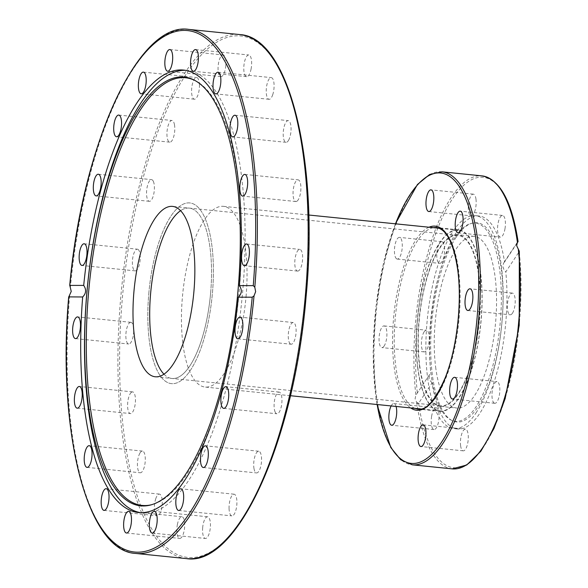 <?xml version="1.0" encoding="UTF-8"?>
<svg xmlns="http://www.w3.org/2000/svg" width="588" height="588" viewBox="0 0 588 588"><rect width="100%" height="100%" fill="white"/><g stroke="black" fill="none" stroke-linecap="round" stroke-linejoin="round"><path stroke-width="0.44" stroke-dasharray="2.94 2.21" d="M185.367 70.325A222.367 77.513 95.8 0 1 187.263 70.45A222.367 77.513 95.8 0 1 242.3 295.646A222.367 77.513 95.8 0 1 145.045 513.052A222.367 77.513 95.8 0 1 142.34 512.912A222.367 77.513 95.8 0 1 140.451 512.655M202.684 527.605A10.9 3.8 -84.2 0 0 205.396 538.454A10.9 3.8 -84.2 0 0 210.32 527.62A10.9 3.8 -84.2 0 0 207.601 516.771A10.9 3.8 -84.2 0 0 202.684 527.605M177.451 524.217A10.9 3.8 -84.2 0 0 179.678 538.417A10.9 3.8 -84.2 0 0 184.11 530.935A10.9 3.8 -84.2 0 0 181.883 516.734A10.9 3.8 -84.2 0 0 177.451 524.217M229.055 508.392A10.9 3.8 -84.2 0 0 231.878 515.882A10.9 3.8 -84.2 0 0 236.913 501.696A10.9 3.8 -84.2 0 0 234.083 494.199A10.9 3.8 -84.2 0 0 229.055 508.392M253.972 468.452A10.9 3.8 -84.2 0 0 256.53 472.921A10.9 3.8 -84.2 0 0 260.543 467.181A10.9 3.8 -84.2 0 0 261.285 455.707A10.9 3.8 -84.2 0 0 258.727 451.239A10.9 3.8 -84.2 0 0 254.714 456.986A10.9 3.8 -84.2 0 0 253.972 468.452M275 411.703A10.9 3.8 -84.2 0 0 276.926 413.768A10.9 3.8 -84.2 0 0 281.321 406.47A10.9 3.8 -84.2 0 0 281.057 394.158A10.9 3.8 -84.2 0 0 279.131 392.086A10.9 3.8 -84.2 0 0 274.736 399.392A10.9 3.8 -84.2 0 0 275 411.703M290.082 343.693A10.9 3.8 -84.2 0 0 291.082 344.223A10.9 3.8 -84.2 0 0 295.771 335.27A10.9 3.8 -84.2 0 0 294.287 323.062A10.9 3.8 -84.2 0 0 293.287 322.54A10.9 3.8 -84.2 0 0 288.598 331.492A10.9 3.8 -84.2 0 0 290.082 343.693M297.741 271.09A10.9 3.8 -84.2 0 0 302.511 260.433A10.9 3.8 -84.2 0 0 299.814 249.4A10.9 3.8 -84.2 0 0 299.682 249.393A10.9 3.8 -84.2 0 0 294.911 260.043A10.9 3.8 -84.2 0 0 297.609 271.083A10.9 3.8 -84.2 0 0 297.741 271.09M297.227 200.993A10.9 3.8 -84.2 0 0 300.887 189.167A10.9 3.8 -84.2 0 0 298.072 179.825A10.9 3.8 -84.2 0 0 296.712 180.354A10.9 3.8 -84.2 0 0 293.059 192.173A10.9 3.8 -84.2 0 0 295.867 201.515A10.9 3.8 -84.2 0 0 297.227 200.993M288.59 140.26A10.9 3.8 -84.2 0 0 291.067 128.309A10.9 3.8 -84.2 0 0 288.23 120.636A10.9 3.8 -84.2 0 0 285.672 122.701A10.9 3.8 -84.2 0 0 283.203 134.645A10.9 3.8 -84.2 0 0 286.033 142.318A10.9 3.8 -84.2 0 0 288.59 140.26M272.678 94.844A10.9 3.8 -84.2 0 0 274.015 83.709A10.9 3.8 -84.2 0 0 271.259 77.616A10.9 3.8 -84.2 0 0 267.643 82.077A10.9 3.8 -84.2 0 0 266.305 93.213A10.9 3.8 -84.2 0 0 269.061 99.306A10.9 3.8 -84.2 0 0 272.678 94.844M251.047 69.186A10.9 3.8 -84.2 0 0 248.812 54.985A10.9 3.8 -84.2 0 0 244.387 62.468A10.9 3.8 -84.2 0 0 246.615 76.668A10.9 3.8 -84.2 0 0 251.047 69.186M225.807 65.797A10.9 3.8 -84.2 0 0 223.095 54.949A10.9 3.8 -84.2 0 0 218.177 65.79A10.9 3.8 -84.2 0 0 220.89 76.638A10.9 3.8 -84.2 0 0 225.807 65.797M199.442 85.01A10.9 3.8 -84.2 0 0 196.612 77.52A10.9 3.8 -84.2 0 0 191.585 91.706A10.9 3.8 -84.2 0 0 194.415 99.203A10.9 3.8 -84.2 0 0 199.442 85.01M174.518 124.95A10.9 3.8 -84.2 0 0 171.968 120.481A10.9 3.8 -84.2 0 0 167.955 126.229A10.9 3.8 -84.2 0 0 167.213 137.695A10.9 3.8 -84.2 0 0 169.763 142.164A10.9 3.8 -84.2 0 0 173.783 136.423A10.9 3.8 -84.2 0 0 174.518 124.95M153.49 181.699A10.9 3.8 -84.2 0 0 151.564 179.634A10.9 3.8 -84.2 0 0 147.176 186.94A10.9 3.8 -84.2 0 0 147.441 199.251A10.9 3.8 -84.2 0 0 149.367 201.316A10.9 3.8 -84.2 0 0 153.762 194.011A10.9 3.8 -84.2 0 0 153.49 181.699M138.408 249.709A10.9 3.8 -84.2 0 0 137.408 249.18A10.9 3.8 -84.2 0 0 132.719 258.132A10.9 3.8 -84.2 0 0 134.211 270.34A10.9 3.8 -84.2 0 0 135.211 270.87A10.9 3.8 -84.2 0 0 139.9 261.91A10.9 3.8 -84.2 0 0 138.408 249.709M130.749 322.312A10.9 3.8 -84.2 0 0 125.986 332.97A10.9 3.8 -84.2 0 0 128.684 344.009A10.9 3.8 -84.2 0 0 128.816 344.009A10.9 3.8 -84.2 0 0 133.579 333.359A10.9 3.8 -84.2 0 0 130.881 322.32A10.9 3.8 -84.2 0 0 130.749 322.312M131.264 392.416A10.9 3.8 -84.2 0 0 127.611 404.235A10.9 3.8 -84.2 0 0 130.418 413.577A10.9 3.8 -84.2 0 0 131.778 413.055A10.9 3.8 -84.2 0 0 135.438 401.229A10.9 3.8 -84.2 0 0 132.623 391.895A10.9 3.8 -84.2 0 0 131.264 392.416M139.9 453.142A10.9 3.8 -84.2 0 0 137.43 465.093A10.9 3.8 -84.2 0 0 140.26 472.767A10.9 3.8 -84.2 0 0 142.818 470.709A10.9 3.8 -84.2 0 0 145.295 458.758A10.9 3.8 -84.2 0 0 142.465 451.084A10.9 3.8 -84.2 0 0 139.9 453.142M155.813 498.565A10.9 3.8 -84.2 0 0 154.482 509.693A10.9 3.8 -84.2 0 0 157.231 515.786A10.9 3.8 -84.2 0 0 160.855 511.325A10.9 3.8 -84.2 0 0 162.185 500.19A10.9 3.8 -84.2 0 0 159.436 494.104A10.9 3.8 -84.2 0 0 155.813 498.565M246.041 296.742A90.817 31.656 -84.2 0 0 223.418 206.351A90.817 31.656 -84.2 0 0 182.449 296.661A90.817 31.656 -84.2 0 0 205.072 387.051A90.817 31.656 -84.2 0 0 246.041 296.742M148.823 293.243A90.817 31.656 95.8 0 1 189.792 202.934A90.817 31.656 95.8 0 1 212.408 293.331A90.817 31.656 95.8 0 1 171.439 383.641A90.817 31.656 95.8 0 1 148.823 293.243A90.817 31.656 95.8 0 1 189.792 202.934A90.817 31.656 95.8 0 1 212.408 293.331A90.817 31.656 95.8 0 1 171.439 383.641A90.817 31.656 95.8 0 1 148.823 293.243M210.592 293.331A85.627 29.848 -84.2 0 0 189.262 208.101A85.627 29.848 -84.2 0 0 180.567 210.688A85.627 29.848 95.8 0 1 189.262 208.101A85.627 29.848 95.8 0 1 210.592 293.331A85.627 29.848 95.8 0 1 171.968 378.474A85.627 29.848 -84.2 0 0 210.592 293.331M163.964 374.196A85.627 29.848 -84.2 0 0 171.968 378.474A85.627 29.848 95.8 0 1 163.964 374.196M194.834 80.416A214.929 74.919 95.8 0 1 195.517 80.754A214.929 74.919 95.8 0 1 238.456 299.16A214.929 74.919 95.8 0 1 152.498 504.475A214.929 74.919 95.8 0 1 151.755 504.673M432.062 382.972L429.483 379.723L428.997 378.135L429.769 374.269L415.863 395.224L415.091 398.789L416.782 402.53L418.619 403.221L432.062 382.972A107.031 37.309 -84.2 0 0 457.493 428.983A107.031 37.309 -84.2 0 0 479.771 413.371A107.031 37.309 -84.2 0 0 505.79 271.876L519.226 251.62A145.956 50.877 -84.2 0 1 483.946 446.417A145.956 50.877 -84.2 0 1 418.619 403.221M456.119 237.309A100.158 34.913 -84.2 0 0 430.739 341.091A100.158 34.913 -84.2 0 0 452.128 420.596A100.158 34.913 -84.2 0 0 477.588 407.388A100.158 34.913 -84.2 0 0 502.924 290.523A100.158 34.913 -84.2 0 0 472.171 223.146A100.158 34.913 -84.2 0 0 456.119 237.309M454.722 237.64A99.593 34.714 -84.2 0 0 429.49 340.834A99.593 34.714 -84.2 0 0 450.753 419.898A99.593 34.714 -84.2 0 0 476.074 406.756A99.593 34.714 -84.2 0 0 501.263 290.56A99.593 34.714 -84.2 0 0 470.694 223.558A99.593 34.714 -84.2 0 0 454.722 237.64M475.986 412.989A107.031 37.309 -84.2 0 0 503.174 295.029A107.031 37.309 -84.2 0 0 475.332 215.627A107.031 37.309 -84.2 0 0 453.047 231.238A107.031 37.309 -84.2 0 0 425.859 349.191A107.031 37.309 -84.2 0 0 453.708 428.601A107.031 37.309 -84.2 0 0 475.986 412.989M476.001 199.339A10.9 3.8 -84.2 0 0 473.347 194.158A10.9 3.8 -84.2 0 0 469.437 199.53A10.9 3.8 -84.2 0 0 468.482 210.666A10.9 3.8 -84.2 0 0 471.142 215.84A10.9 3.8 -84.2 0 0 475.053 210.467A10.9 3.8 -84.2 0 0 476.001 199.339M442.529 241.984A10.9 3.8 -84.2 0 0 441.801 241.69A10.9 3.8 -84.2 0 0 437.046 251.069A10.9 3.8 -84.2 0 0 438.868 263.079A10.9 3.8 -84.2 0 0 439.596 263.373A10.9 3.8 -84.2 0 0 444.352 254.001A10.9 3.8 -84.2 0 0 442.529 241.984M396.525 258.779A10.9 3.8 95.8 0 1 394.71 246.769A10.9 3.8 95.8 0 1 399.458 237.39A10.9 3.8 95.8 0 1 400.185 237.684A10.9 3.8 95.8 0 1 402.008 249.702A10.9 3.8 95.8 0 1 397.253 259.08A10.9 3.8 95.8 0 1 396.525 258.779M504.967 228.835A10.9 3.8 -84.2 0 0 502.578 215.451A10.9 3.8 -84.2 0 0 497.999 223.756A10.9 3.8 -84.2 0 0 500.381 237.14A10.9 3.8 -84.2 0 0 504.967 228.835M512.449 313.198A10.9 3.8 -84.2 0 0 515.22 301.188A10.9 3.8 -84.2 0 0 512.383 293.103A10.9 3.8 -84.2 0 0 510.112 294.691A10.9 3.8 -84.2 0 0 507.348 306.701A10.9 3.8 -84.2 0 0 510.178 314.786A10.9 3.8 -84.2 0 0 512.449 313.198M494.074 403.008A10.9 3.8 -84.2 0 0 494.802 403.302A10.9 3.8 -84.2 0 0 499.557 393.931A10.9 3.8 -84.2 0 0 497.742 381.913A10.9 3.8 -84.2 0 0 497.007 381.619A10.9 3.8 -84.2 0 0 492.259 390.991A10.9 3.8 -84.2 0 0 494.074 403.008M460.602 445.66A10.9 3.8 -84.2 0 0 463.263 450.834A10.9 3.8 -84.2 0 0 467.166 445.461A10.9 3.8 -84.2 0 0 468.121 434.326A10.9 3.8 -84.2 0 0 465.461 429.152A10.9 3.8 -84.2 0 0 461.551 434.525A10.9 3.8 -84.2 0 0 460.602 445.66M431.643 416.157A10.9 3.8 -84.2 0 0 434.025 429.541A10.9 3.8 -84.2 0 0 438.611 421.236A10.9 3.8 -84.2 0 0 436.23 407.859A10.9 3.8 -84.2 0 0 431.643 416.157M424.154 331.794A10.9 3.8 -84.2 0 0 421.39 343.804A10.9 3.8 -84.2 0 0 424.22 351.889A10.9 3.8 -84.2 0 0 426.491 350.301A10.9 3.8 -84.2 0 0 429.262 338.291A10.9 3.8 -84.2 0 0 426.425 330.206A10.9 3.8 -84.2 0 0 424.154 331.794M384.148 346.001A10.9 3.8 95.8 0 1 381.877 347.596A10.9 3.8 95.8 0 1 379.047 339.511A10.9 3.8 95.8 0 1 381.81 327.494A10.9 3.8 95.8 0 1 384.082 325.906A10.9 3.8 95.8 0 1 386.919 333.991A10.9 3.8 95.8 0 1 384.148 346.001M516.815 243.535L504.548 262.02A107.031 37.309 -84.2 0 0 479.117 216.009A107.031 37.309 -84.2 0 0 456.832 231.621A107.031 37.309 -84.2 0 0 430.813 373.123M419.428 365.398A86.274 30.076 -84.2 0 0 440.471 406.389A86.274 30.076 -84.2 0 0 471.422 363.862A86.274 30.076 -84.2 0 0 478.948 275.713A86.274 30.076 -84.2 0 0 457.905 234.722A86.274 30.076 -84.2 0 0 426.954 277.249A86.274 30.076 -84.2 0 0 419.428 365.398M435.642 367.044A86.274 30.076 -84.2 0 0 456.685 408.035A86.274 30.076 -84.2 0 0 487.628 365.508A86.274 30.076 -84.2 0 0 495.162 277.36A86.274 30.076 -84.2 0 0 474.112 236.369A86.274 30.076 -84.2 0 0 443.168 278.896A86.274 30.076 -84.2 0 0 435.642 367.044M417.73 367.963A91.206 31.789 -84.2 0 0 439.978 411.299A91.206 31.789 -84.2 0 0 472.686 366.331A91.206 31.789 -84.2 0 0 480.646 273.148A91.206 31.789 -84.2 0 0 458.397 229.82A91.206 31.789 -84.2 0 0 425.69 274.78A91.206 31.789 -84.2 0 0 417.73 367.963M391.145 405.948A10.9 3.8 95.8 0 1 393.886 403.559A10.9 3.8 95.8 0 1 396.084 406.448M429.769 374.269L415.863 395.224A147.25 51.325 95.8 0 1 429.696 246.622A147.25 51.325 95.8 0 1 481.969 175.878M504.548 262.02L503.548 263.101L502.777 266.371L504.012 269.826L505.79 271.876M417.392 320.511A90.817 31.656 -84.2 0 0 440.015 410.909A90.817 31.656 -84.2 0 0 480.984 320.6A90.817 31.656 -84.2 0 0 458.361 230.202A90.817 31.656 -84.2 0 0 417.392 320.511M479.169 320.592A85.627 29.848 95.8 0 1 440.537 405.742A85.627 29.848 95.8 0 1 419.207 320.519A85.627 29.848 95.8 0 1 457.839 235.369A85.627 29.848 95.8 0 1 479.169 320.592M69.649 295.58A263.365 91.802 -84.2 0 0 135.622 553.44M186.433 558.6A263.365 91.802 95.8 0 1 120.834 296.455A263.365 91.802 95.8 0 1 239.639 34.56M305.995 296.822A262.072 91.353 -84.2 0 0 237.53 35.809A262.072 91.353 -84.2 0 0 122.495 296.58A262.072 91.353 -84.2 0 0 190.96 557.593A262.072 91.353 -84.2 0 0 305.995 296.822M188.829 29.4A263.365 91.802 -84.2 0 0 70.413 287.017M442.044 171.821A147.25 51.325 -84.2 0 0 389.227 244.41A147.25 51.325 -84.2 0 0 376.379 394.857A147.25 51.325 -84.2 0 0 412.298 464.821M377.165 404.529A145.956 50.877 95.8 0 1 375.614 394.056A145.956 50.877 95.8 0 1 395.511 223.822M458.397 229.82L436.384 227.578A91.206 31.789 95.8 0 1 458.633 270.914A91.206 31.789 95.8 0 1 450.673 364.097A91.206 31.789 95.8 0 1 417.958 409.057L439.978 411.299M415.077 408.373A91.206 31.789 95.8 0 1 395.709 365.721A91.206 31.789 95.8 0 1 433.422 227.674M429.034 227.225A92.5 32.244 -84.2 0 0 394.056 366.28A92.5 32.244 -84.2 0 0 410.689 407.932M517.984 241.771A145.956 50.877 -84.2 0 0 452.657 198.575A145.956 50.877 -84.2 0 0 417.377 393.372M452.216 468.871A147.25 51.325 95.8 0 1 416.782 402.53M152.167 533.051L205.403 538.454M126.449 533.015L179.678 538.417M178.649 510.48L231.878 515.882M203.294 467.519L256.53 472.921M223.697 408.366L276.926 413.768M237.853 338.82L291.082 344.223M246.585 243.991L299.814 249.4M244.843 174.423L298.072 179.825M235.002 115.233L288.23 120.636M218.03 72.214L271.259 77.616M195.584 49.583L248.812 54.985M169.866 49.546L223.095 54.949M143.384 72.118L196.612 77.52M118.739 115.079L171.968 120.481M98.336 174.232L151.564 179.634M84.18 243.777L137.408 249.18M75.448 338.6L128.684 344.009M77.19 408.175L130.418 413.577M87.031 467.364L140.26 472.767M104.002 510.384L157.231 515.786M138.555 512.53L142.34 512.912M223.418 206.351L308.766 215.017M457.839 235.369L172.571 206.403M155.269 376.783L440.537 405.742M290.421 395.717L205.072 387.051M187.263 70.45L183.478 70.068M159.436 494.104L106.2 488.694M142.465 451.084L89.229 445.682M132.623 391.895L79.395 386.485M130.881 322.32L77.653 316.917M135.211 270.87L81.982 265.46M149.367 201.316L96.138 195.914M169.763 142.164L116.534 136.761M194.415 99.203L141.179 93.801M220.89 76.638L167.661 71.229M246.615 76.668L193.386 71.266M269.061 99.306L215.825 93.896M286.033 142.318L232.804 136.916M295.867 201.515L242.638 196.105M297.609 271.083L244.38 265.68M293.287 322.54L240.051 317.13M279.131 392.086L225.895 386.684M258.727 451.239L205.499 445.836M234.083 494.199L180.854 488.797M181.883 516.734L128.647 511.332M207.601 516.771L154.372 511.362M195.517 80.754L194.15 80.056M152.498 504.475L151.013 504.894M395.379 223.808L383.582 262.689L375.93 306.943L373.159 352.293L375.541 394.342L377.033 404.515M452.128 420.596L450.753 419.898M473.347 194.158L431.004 189.858M441.801 241.69L399.458 237.39M502.578 215.451L460.235 211.151M512.383 293.103L470.04 288.804M494.802 403.302L452.466 399.002M463.263 450.834L420.92 446.535M434.025 429.541L391.681 425.242M424.22 351.889L381.877 347.596M457.493 428.983L453.708 428.601M440.471 406.389L456.685 408.035M474.112 236.369L457.905 234.722M475.332 215.627L479.117 216.009M517.425 242.183L503.548 263.101M384.082 325.906L426.425 330.206M393.886 403.559L436.222 407.859M423.117 424.852L465.461 429.152M454.664 377.32L497.007 381.619M467.835 310.486L510.178 314.786M458.037 232.841L500.381 237.14M397.253 259.08L439.596 263.373M428.799 211.54L471.142 215.84M470.694 223.558L472.171 223.146M440.015 410.909L420.765 408.954M458.361 230.202L439.111 228.247"/><path stroke-width="0.88" d="M238.324 297.175C241.896 293.655 242.241 289.803 239.36 285.628L253.259 285.643L254.802 287.26L255.64 291.67L254.038 295.83L252.23 297.197L238.324 297.175A222.367 77.513 95.8 0 1 141.26 512.67A222.367 77.513 95.8 0 1 138.555 512.53A222.367 77.513 95.8 0 1 82.673 296.969L68.693 296.889C56.83 431.298 86.965 551.176 135.622 553.44A263.365 91.802 -84.2 0 0 254.038 295.83M252.23 297.197A262.072 91.353 95.8 0 1 137.732 552.191A262.072 91.353 95.8 0 1 68.774 296.955L71.229 291.42L69.803 285.401L83.709 285.415A222.367 77.513 95.8 0 1 180.773 69.928A222.367 77.513 95.8 0 1 183.478 70.068A222.367 77.513 95.8 0 1 239.36 285.628M143.325 505.974A215.495 75.117 95.8 0 1 87.024 291.347A215.495 75.117 95.8 0 1 181.611 76.918A215.495 75.117 95.8 0 1 194.15 80.056A215.495 75.117 95.8 0 1 237.199 299.035A215.495 75.117 95.8 0 1 151.013 504.894A215.495 75.117 95.8 0 1 143.325 505.974M151.755 504.673A214.929 74.919 95.8 0 1 144.824 505.555A214.929 74.919 95.8 0 1 88.67 291.494A214.929 74.919 95.8 0 1 183.015 77.631A214.929 74.919 95.8 0 1 194.834 80.416M140.451 512.655A222.367 77.513 95.8 0 1 87.568 284.996A222.367 77.513 95.8 0 1 184.558 70.31A222.367 77.513 95.8 0 1 185.367 70.325M157.084 522.21A10.9 3.8 95.8 0 1 152.167 533.051A10.9 3.8 95.8 0 1 149.455 522.203A10.9 3.8 95.8 0 1 154.372 511.362A10.9 3.8 95.8 0 1 157.084 522.21M130.881 525.532A10.9 3.8 95.8 0 1 126.449 533.015A10.9 3.8 95.8 0 1 124.222 518.814A10.9 3.8 95.8 0 1 128.647 511.332A10.9 3.8 95.8 0 1 130.881 525.532M183.677 496.294A10.9 3.8 95.8 0 1 178.649 510.48A10.9 3.8 95.8 0 1 175.819 502.99A10.9 3.8 95.8 0 1 180.854 488.797A10.9 3.8 95.8 0 1 183.677 496.294M208.056 450.305A10.9 3.8 95.8 0 1 207.314 461.771A10.9 3.8 95.8 0 1 203.294 467.519A10.9 3.8 95.8 0 1 200.743 463.05A10.9 3.8 95.8 0 1 201.486 451.577A10.9 3.8 95.8 0 1 205.499 445.836A10.9 3.8 95.8 0 1 208.056 450.305M227.821 388.749A10.9 3.8 95.8 0 1 228.093 401.06A10.9 3.8 95.8 0 1 223.697 408.366A10.9 3.8 95.8 0 1 221.772 406.301A10.9 3.8 95.8 0 1 221.507 393.989A10.9 3.8 95.8 0 1 225.895 386.684A10.9 3.8 95.8 0 1 227.821 388.749M241.051 317.66A10.9 3.8 95.8 0 1 242.543 329.868A10.9 3.8 95.8 0 1 237.853 338.82A10.9 3.8 95.8 0 1 236.854 338.291A10.9 3.8 95.8 0 1 235.362 326.09A10.9 3.8 95.8 0 1 240.051 317.13A10.9 3.8 95.8 0 1 241.051 317.66M246.446 243.991A10.9 3.8 95.8 0 1 246.585 243.991A10.9 3.8 95.8 0 1 249.275 255.03A10.9 3.8 95.8 0 1 244.512 265.688A10.9 3.8 95.8 0 1 244.38 265.68A10.9 3.8 95.8 0 1 241.683 254.641A10.9 3.8 95.8 0 1 246.446 243.991M243.483 174.945A10.9 3.8 95.8 0 1 244.843 174.423A10.9 3.8 95.8 0 1 247.651 183.765A10.9 3.8 95.8 0 1 243.998 195.584A10.9 3.8 95.8 0 1 242.638 196.105A10.9 3.8 95.8 0 1 239.831 186.771A10.9 3.8 95.8 0 1 243.483 174.945M232.444 117.291A10.9 3.8 95.8 0 1 235.002 115.233A10.9 3.8 95.8 0 1 237.831 122.907A10.9 3.8 95.8 0 1 235.362 134.858A10.9 3.8 95.8 0 1 232.804 136.916A10.9 3.8 95.8 0 1 229.974 129.242A10.9 3.8 95.8 0 1 232.444 117.291M214.414 76.675A10.9 3.8 95.8 0 1 218.03 72.214A10.9 3.8 95.8 0 1 220.787 78.307A10.9 3.8 95.8 0 1 219.449 89.435A10.9 3.8 95.8 0 1 215.825 93.896A10.9 3.8 95.8 0 1 213.076 87.81A10.9 3.8 95.8 0 1 214.414 76.675M191.151 57.065A10.9 3.8 95.8 0 1 195.584 49.583A10.9 3.8 95.8 0 1 197.811 63.783A10.9 3.8 95.8 0 1 193.386 71.266A10.9 3.8 95.8 0 1 191.151 57.065M164.949 60.38A10.9 3.8 95.8 0 1 169.866 49.546A10.9 3.8 95.8 0 1 172.578 60.395A10.9 3.8 95.8 0 1 167.661 71.229A10.9 3.8 95.8 0 1 164.949 60.38M138.356 86.304A10.9 3.8 95.8 0 1 143.384 72.118A10.9 3.8 95.8 0 1 146.206 79.608A10.9 3.8 95.8 0 1 141.179 93.801A10.9 3.8 95.8 0 1 138.356 86.304M113.976 132.293A10.9 3.8 95.8 0 1 114.719 120.819A10.9 3.8 95.8 0 1 118.739 115.079A10.9 3.8 95.8 0 1 121.29 119.548A10.9 3.8 95.8 0 1 120.547 131.014A10.9 3.8 95.8 0 1 116.534 136.761A10.9 3.8 95.8 0 1 113.976 132.293M94.212 193.842A10.9 3.8 95.8 0 1 93.94 181.53A10.9 3.8 95.8 0 1 98.336 174.232A10.9 3.8 95.8 0 1 100.261 176.297A10.9 3.8 95.8 0 1 100.526 188.608A10.9 3.8 95.8 0 1 96.138 195.914A10.9 3.8 95.8 0 1 94.212 193.842M80.982 264.938A10.9 3.8 95.8 0 1 79.49 252.73A10.9 3.8 95.8 0 1 84.18 243.777A10.9 3.8 95.8 0 1 85.179 244.307A10.9 3.8 95.8 0 1 86.671 256.508A10.9 3.8 95.8 0 1 81.982 265.46A10.9 3.8 95.8 0 1 80.982 264.938M75.58 338.607A10.9 3.8 95.8 0 1 75.448 338.6A10.9 3.8 95.8 0 1 72.75 327.567A10.9 3.8 95.8 0 1 77.52 316.91A10.9 3.8 95.8 0 1 77.653 316.917A10.9 3.8 95.8 0 1 80.35 327.957A10.9 3.8 95.8 0 1 75.58 338.607M78.549 407.646A10.9 3.8 95.8 0 1 77.19 408.175A10.9 3.8 95.8 0 1 74.382 398.833A10.9 3.8 95.8 0 1 78.035 387.007A10.9 3.8 95.8 0 1 79.395 386.485A10.9 3.8 95.8 0 1 82.202 395.827A10.9 3.8 95.8 0 1 78.549 407.646M89.589 465.299A10.9 3.8 95.8 0 1 87.031 467.364A10.9 3.8 95.8 0 1 84.202 459.691A10.9 3.8 95.8 0 1 86.671 447.74A10.9 3.8 95.8 0 1 89.229 445.682A10.9 3.8 95.8 0 1 92.059 453.355A10.9 3.8 95.8 0 1 89.589 465.299M107.619 505.923A10.9 3.8 95.8 0 1 104.002 510.384A10.9 3.8 95.8 0 1 101.246 504.291A10.9 3.8 95.8 0 1 102.584 493.156A10.9 3.8 95.8 0 1 106.2 488.694A10.9 3.8 95.8 0 1 108.956 494.787A10.9 3.8 95.8 0 1 107.619 505.923M83.709 285.415C86.517 289.59 86.179 293.441 82.673 296.969M180.567 210.688A85.627 29.848 -84.2 0 0 150.638 293.25A85.627 29.848 -84.2 0 0 163.964 374.196A85.627 29.848 95.8 0 1 150.638 293.25A85.627 29.848 95.8 0 1 180.567 210.688M133.939 291.552A85.627 29.848 95.8 0 1 172.571 206.403A85.627 29.848 95.8 0 1 193.9 291.633A85.627 29.848 95.8 0 1 155.269 376.783A85.627 29.848 95.8 0 1 133.939 291.552M254.802 287.26A263.365 91.802 -84.2 0 0 188.829 29.4C138.408 21.102 82.313 144.435 69.715 285.481L69.803 285.401A262.072 91.353 95.8 0 1 184.301 30.407A262.072 91.353 95.8 0 1 253.259 285.643M518.322 249.525A147.25 51.325 95.8 0 1 504.489 398.127A147.25 51.325 95.8 0 1 452.216 468.871L466.718 465.012L480.866 451.216L493.935 428.579L505.158 398.627L519.226 325.333L519.3 251.26L516.676 245.718L517.403 242.219L517.984 241.771L516.815 243.535M426.146 206.366A10.9 3.8 95.8 0 1 427.094 195.231A10.9 3.8 95.8 0 1 431.004 189.858A10.9 3.8 95.8 0 1 433.657 195.04A10.9 3.8 95.8 0 1 432.709 206.175A10.9 3.8 95.8 0 1 428.799 211.54A10.9 3.8 95.8 0 1 426.146 206.366M455.656 219.456A10.9 3.8 95.8 0 1 460.242 211.151A10.9 3.8 95.8 0 1 462.624 224.535A10.9 3.8 95.8 0 1 458.037 232.841A10.9 3.8 95.8 0 1 455.656 219.456M467.769 290.391A10.9 3.8 95.8 0 1 470.04 288.804A10.9 3.8 95.8 0 1 472.877 296.889A10.9 3.8 95.8 0 1 470.106 308.898A10.9 3.8 95.8 0 1 467.835 310.486A10.9 3.8 95.8 0 1 465.005 302.401A10.9 3.8 95.8 0 1 467.769 290.391M455.399 377.614A10.9 3.8 95.8 0 1 457.214 389.631A10.9 3.8 95.8 0 1 452.466 399.002A10.9 3.8 95.8 0 1 451.731 398.708A10.9 3.8 95.8 0 1 449.916 386.691A10.9 3.8 95.8 0 1 454.664 377.32A10.9 3.8 95.8 0 1 455.399 377.614M425.778 430.026A10.9 3.8 95.8 0 1 424.83 441.162A10.9 3.8 95.8 0 1 420.92 446.535A10.9 3.8 95.8 0 1 418.259 441.36A10.9 3.8 95.8 0 1 419.207 430.225A10.9 3.8 95.8 0 1 423.117 424.852A10.9 3.8 95.8 0 1 425.778 430.026M396.084 406.448A10.9 3.8 95.8 0 1 396.268 416.936A10.9 3.8 95.8 0 1 391.681 425.242A10.9 3.8 95.8 0 1 389.3 411.865A10.9 3.8 95.8 0 1 391.145 405.948M517.403 242.219L518.072 241.565C511.883 201.155 499.844 179.259 481.969 175.878A147.25 51.325 95.8 0 1 517.403 242.219M186.433 558.6C237.581 567.141 294.434 439.92 306.083 296.815C319.211 160.37 289.046 36.743 239.639 34.56A263.365 91.802 95.8 0 1 305.245 296.705A263.365 91.802 95.8 0 1 186.433 558.6L135.622 553.44M377.033 404.515L390.741 447.468L400.693 459.735L412.298 464.821A147.25 51.325 -84.2 0 0 465.115 392.225A147.25 51.325 -84.2 0 0 477.963 241.786A147.25 51.325 -84.2 0 0 442.044 171.821L481.969 175.878M395.511 223.822A145.956 50.877 95.8 0 1 476.302 242.337A145.956 50.877 95.8 0 1 443.771 438.707A145.956 50.877 95.8 0 1 377.165 404.529M433.422 227.674A91.206 31.789 95.8 0 1 436.384 227.578C446.645 229.158 453.774 243.432 457.787 270.406C462.153 303.063 456.81 348.757 445.234 377.716C435.274 400.391 426.182 410.836 417.958 409.057A91.206 31.789 95.8 0 1 415.077 408.373M410.689 407.932A92.5 32.244 -84.2 0 0 447.453 372.006A92.5 32.244 -84.2 0 0 457.868 270.12A92.5 32.244 -84.2 0 0 429.034 227.225M239.639 34.56L188.829 29.4M442.044 171.821L429.659 174.474L417.443 184.492L395.379 223.808M412.298 464.821L452.216 468.871M420.765 408.954L290.421 395.717M439.111 228.247L308.766 215.017"/></g></svg>
